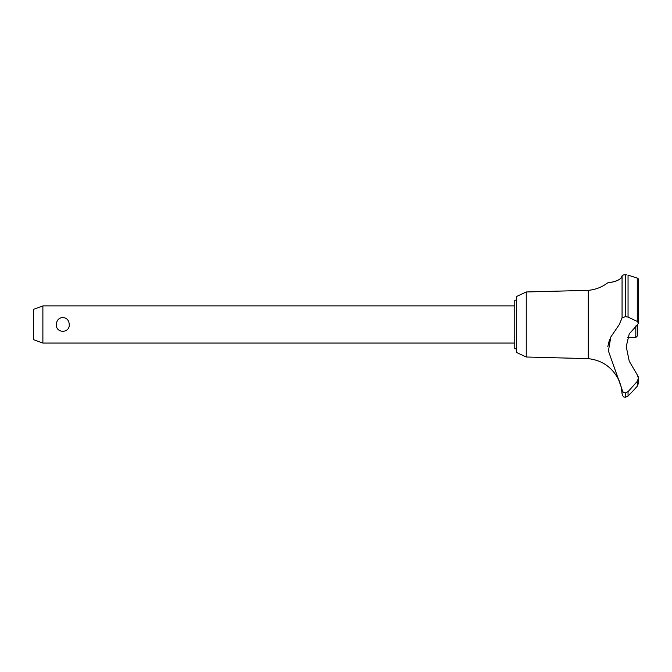 <?xml version="1.0" encoding="UTF-8"?>
<svg xmlns="http://www.w3.org/2000/svg" width="672" height="672" viewBox="0 0 672 672"><rect width="100%" height="100%" fill="white"/><g stroke="black" fill="none" stroke-linecap="round" stroke-linejoin="round"><path stroke-width="1.01" d="M516.625 348.81L514.769 348.81L514.769 300.174L516.625 300.174M526.252 291.967L516.625 296.461L516.625 352.523L526.252 357.008L526.252 291.967L588.277 290.338C595.426 289.699 601.86 287.23 607.589 282.912L608.034 282.845M526.252 357.008L588.277 358.646L588.277 290.338M627.682 337.487L635.804 337.487L637.661 335.63L637.703 324.492L629.252 333.833L626.237 346.567L629.252 361.217L637.266 374.858L638.4 378.185L637.266 381.385L628.051 391.658L625.372 392.885C623.347 392.641 622.238 391.507 622.062 389.458L608.429 351.002L610.789 337.025L619.315 324.492L622.062 317.898L622.062 275.814C622.121 281.35 606.094 283.122 607.681 282.895C608.353 282.484 620.449 282.047 622.062 275.814C622.188 275.201 623.297 274.84 625.372 274.739L625.212 274.739M610.05 282.509L613.04 281.879M616.778 280.72L618.962 279.678M623.221 275.008L623.893 274.856M624.607 274.772L625.078 274.747M626.909 274.865L625.372 274.739L625.372 316.655L628.051 317.083L637.266 321.426L638.4 323.039L637.703 324.492M638.4 323.131L638.4 278.863L637.291 278.082M625.439 392.885L625.439 397.261L625.372 392.885M637.266 381.385L637.266 386.232L638.4 383.359L637.266 386.232L634.368 389.466L628.051 396.068L628.051 391.658M588.277 358.646C601.524 360.142 611.394 366.702 617.912 378.328C618.526 378.017 622.213 389.567 621.617 389.466L621.323 387.761M621.004 386.282L620.861 385.72M620.634 384.863L620.5 384.409M619.786 382.292L619.55 381.704M619.466 381.486L618.71 379.823M42.882 305.928L42.882 343.056L33.6 339.679L33.6 309.305L42.882 305.928L514.769 305.928M56.381 324.492C56.624 320.292 58.775 317.94 62.815 317.436C66.847 317.94 68.998 320.292 69.241 324.492C69.972 333.522 55.65 333.522 56.381 324.492M635.804 337.487L635.804 325.979M622.062 317.898L625.372 316.655M638.35 377.454L638.148 376.555M638.098 376.396L637.266 374.858M625.372 397.261C624.498 396.64 623.767 398.538 622.062 393.952L622.062 389.466M623.792 392.456L624.33 392.7M609.538 339.419L607.807 346.584M625.439 316.655L625.439 274.739M637.266 321.426L637.266 278.082L628.051 275.134L628.051 317.083M514.769 343.056L42.882 343.056M638.4 383.359L638.4 378.185M625.439 397.261L628.051 396.068M622.062 393.952L621.617 389.466"/></g></svg>
